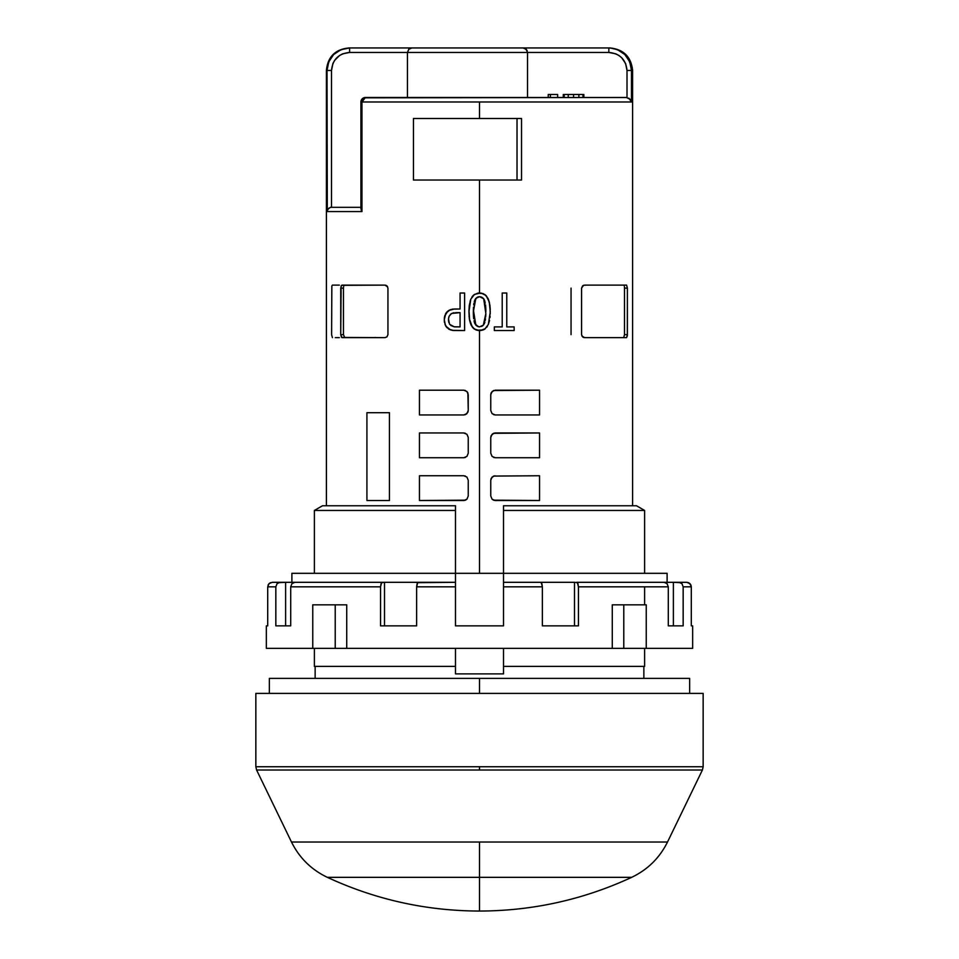 <?xml version="1.0" encoding="UTF-8"?>
<svg xmlns="http://www.w3.org/2000/svg" width="959" height="959" viewBox="0 0 959 959"><rect width="100%" height="100%" fill="white"/><g stroke="black" fill="none" stroke-linecap="round" stroke-linejoin="round"><path stroke-width="1.44" d="M479.5 877.329L479.5 911.05L479.5 877.329L327.331 877.329L631.669 877.329L327.331 877.329L479.5 877.329L479.5 842.026L667.512 842.026L702.408 770.005L256.592 770.005L291.488 842.026L479.5 842.026L291.488 842.026L256.592 770.005L479.5 770.005L479.5 766.732L703.151 766.732L703.151 693.393L255.849 693.393L255.849 766.732L479.5 766.732L255.849 766.732L255.849 693.393L479.5 693.393L479.5 678.385L479.5 693.393L703.151 693.393L703.151 766.732L479.5 766.732L479.5 770.005L702.408 770.005L667.512 842.026L479.5 842.026L479.5 877.329L631.669 877.329L479.5 877.329M330.471 207.324L360.92 207.324L330.471 207.324L327.966 209.146L327.031 211.567L361.963 211.567L361.963 101.99L360.92 101.99L365.415 97.482L361.963 101.99L631.478 101.99L631.478 70.463C630.087 56.737 622.547 49.233 608.845 47.95L610.092 47.95C623.674 49.377 631.178 56.893 632.604 70.463C631.178 56.893 623.674 49.377 610.092 47.95L617.5 49.664L624.836 54.531L629.751 61.832L631.478 70.463L632.604 70.463L631.478 70.463L631.478 101.99L479.5 101.99L479.5 118.496L521.528 118.496L521.528 180.04L479.5 180.04L479.5 293.022L483.036 293.598L486.045 295.504L489.258 301.857L486.045 295.504L481.346 293.166M503.511 510.452L503.511 573.314L503.511 505.765L503.511 510.452L644.616 510.452L644.616 573.314L644.616 510.452L503.511 510.452L503.511 505.765L636.512 505.765L644.616 510.452L636.512 505.765L503.511 505.765L632.604 505.765L632.604 70.463M477.714 293.166L480.375 293.046L474.501 294.401L470.821 299.136L469.275 305.394L468.915 311.867L469.634 320.39L471.289 325.449L474.501 329.153L479.5 330.543L479.5 573.314L479.5 330.543L481.154 330.435M481.298 330.411L485.374 328.649L480.399 330.519M487.376 326.36L486.764 327.247M489.558 320.39L488.347 324.466L490.277 311.867L489.258 301.857M490.121 316.146L489.989 317.597M490.061 306.808L489.917 305.394M490.253 309.709L490.133 307.551M492.087 434.283L495.264 432.965L539.545 432.965L539.545 457.731L495.264 457.731L492.075 456.424L490.756 453.235L490.756 437.472L491.104 435.746L493.537 433.312L539.545 432.965L539.545 457.731L495.264 457.731L492.075 456.424L490.756 453.235L490.756 437.472L492.075 434.283L493.537 433.312M493.573 476.072L539.545 475.748L539.545 500.514L493.537 500.166L492.075 499.195L490.756 496.007L490.756 480.255L491.104 478.517L493.537 476.084L539.545 475.748L539.545 500.514L495.264 500.514L492.075 499.195L490.756 496.007L490.756 480.255L492.075 477.067L494.964 475.76M517.836 390.193L539.545 390.193L539.545 414.959L495.264 414.959L492.075 413.641L490.756 410.452L490.756 394.688L491.104 392.962L493.537 390.529L539.545 390.193L539.545 414.959L495.264 414.959L492.075 413.641L490.756 410.452L490.756 394.688L492.087 391.5L495.264 390.193L517.836 390.193L493.573 390.517M586.956 285.111L583.563 285.291L581.574 288.12L581.574 334.655L581.574 288.12L582.616 285.83L584.57 285.111L626.587 285.111L627.39 288.12L627.33 335.806L626.587 337.652L584.57 337.652L582.616 336.933L581.574 334.655L582.628 336.933M644.616 648.368L644.616 666.385L644.616 648.368M455.489 673.889L455.489 648.368L455.489 666.385L314.384 666.385L455.489 666.385L455.489 673.889L503.511 673.889L455.489 673.889M503.511 666.385L503.511 673.889L503.511 666.385L644.616 666.385L503.511 666.385L503.511 648.368L503.511 666.385M643.861 678.385L643.861 666.385L643.861 678.385M315.139 666.385L315.139 678.385L315.139 666.385M689.641 678.385L269.359 678.385L689.641 678.385L689.641 693.393M482.521 325.868L481.598 326.42L482.521 325.868M474.921 323.782L478.433 326.755M473.362 309.793L475.844 325.161L474.01 320.786M473.686 318.736L473.518 317.021L473.686 318.736M473.41 315.307L473.518 317.021L473.41 315.307M485.254 303.188L483.648 298.728L479.5 296.667L475.844 298.393L473.338 311.867L473.47 307.228M473.938 303.188L473.674 304.914L473.938 303.188M474.885 299.843L474.309 301.486L476.707 297.65M477.498 297.158L478.481 296.787L477.498 297.158M481.598 297.134L483.348 298.393L480.495 296.763M485.781 308.39L485.698 307.012M476.695 325.892L479.5 326.887L483.348 325.161L485.841 313.593L483.696 298.788M485.674 317.021L485.781 315.307M485.254 320.438L485.506 318.736L485.254 320.438M484.295 323.734L484.87 322.116L484.295 323.734M482.952 325.521L484.319 323.686M454.89 326.875L460.056 326.899L454.158 326.803L450.79 325.449M448.86 322.548L448.584 321.181M448.524 320.474L448.5 319.767L448.524 320.474M448.584 318.352L448.86 316.973L448.584 318.352M450.239 314.564L451.401 313.653L449.112 316.266L448.548 318.736M452.744 313.066L454.158 312.742M451.833 313.425L460.056 312.646L460.056 326.899L460.056 312.646L455.633 312.646L460.056 312.646L460.056 326.899L455.633 326.899M485.841 313.773L485.793 315.043M484.894 322.032L484.547 323.135M483.911 299.112L484.331 299.903M484.499 300.311L484.93 301.665M485.793 308.642L485.841 309.949M485.853 311.867L485.841 310.129M473.362 309.949L473.398 308.642M474.261 301.677L475.556 298.717M474.633 323.111L474.297 322.044M473.506 316.83L473.458 316.206M473.398 315.043L473.362 313.773M449.447 323.926L448.524 319.059M454.29 326.827L449.783 324.43M517.021 180.04L517.021 118.496L517.021 180.04M506.772 293.022L502.216 293.022L502.216 326.899L494.329 326.899L494.329 330.543L514.156 330.543L514.156 326.899L506.772 326.899L506.772 293.022L502.216 293.022L506.772 293.022L506.772 326.899L514.156 326.899L514.156 330.543L494.329 330.543L494.329 326.899L502.216 326.899L502.216 293.022M490.253 314.013L489.845 304.926L488.143 298.633L484.942 294.581M485.374 328.649L483.036 329.968L476.767 330.184M485.518 304.914L485.722 307.228M473.35 313.593L473.338 311.867M478.469 326.767L476.623 325.844M450.526 329.944L445.803 326.12L448.968 329.237L452.216 330.364L464.612 330.543L464.612 293.022L460.056 293.022L460.056 309.002L452.468 309.146L448.728 310.452L445.803 313.413L444.269 319.767L445.456 325.485L448.728 329.093L453.475 330.507L464.612 330.543L464.612 293.022L460.056 293.022L464.612 293.022M465.427 433.3L463.748 432.965L466.925 434.283L468.232 437.172M441.164 432.965L463.736 432.965L466.925 434.283L468.244 437.472L468.244 453.235L466.913 456.424L463.736 457.731L419.455 457.731L419.455 432.965L438.131 432.965M468.244 437.472L468.244 453.235L466.913 456.424L463.736 457.731L465.427 457.407M465.427 390.517L463.76 390.193L466.925 391.5L468.244 394.688L468.244 410.452L466.913 413.641L463.988 414.947M467.896 392.962L468.244 410.452L467.896 412.178L465.463 414.612L466.913 413.641L463.736 414.959L419.455 414.959L419.455 390.193L463.736 390.193L466.925 391.5L467.896 392.962M465.427 476.072L463.76 475.748L466.925 477.067L468.244 480.255L468.244 496.007L466.925 499.195L465.463 500.178L419.455 500.514L419.455 475.748L463.736 475.748L466.925 477.067L468.244 480.255L468.244 496.007L466.913 499.195L463.736 500.514L465.427 500.19M385.962 285.303L384.931 285.111L387.652 286.849L386.921 285.866L387.939 288.024M387.939 288.12L387.939 334.655L386.921 336.897L384.931 337.652L342.039 337.652L340.733 334.655L343.454 334.655L344.761 337.652L343.454 334.655L340.733 334.655L341.116 285.998L342.039 285.111L384.931 285.111L386.933 285.878L387.939 288.12L387.939 334.655L386.921 336.897L384.931 337.652L341.536 337.424L340.733 334.655L340.733 288.12L343.454 288.12L343.454 334.655L343.454 288.12L340.733 288.12L341.536 285.338L384.931 285.111M343.562 286.969L343.454 288.12L343.562 286.969M344.257 285.338L343.837 285.998L344.257 285.338M623.997 285.338L624.261 285.998L623.997 285.338M624.429 286.969L624.489 288.12L624.429 286.969M586.105 285.111L626.587 285.111L627.39 288.12L624.489 288.12L624.489 334.655L627.39 334.655L624.489 334.655L623.686 337.652L624.489 334.655L624.489 288.12L627.39 288.12L627.39 334.655L626.587 337.652L584.57 337.652L581.873 335.974M583.575 337.484L586.105 337.652M455.489 510.452L455.489 505.765L322.488 505.765L455.489 505.765L455.489 510.452L314.384 510.452L455.489 510.452L455.489 573.314L455.489 510.452M481.73 330.328L483.036 329.968M483.444 329.8L484.523 329.249M484.882 329.009L488.347 324.466M489.569 303.272L488.371 299.136L486.045 295.504L483.204 293.658M481.166 293.13L480.531 293.058M473.77 294.952L477.75 293.154L483.036 293.598M327.307 210.357L327.031 70.463L327.031 211.567L361.963 211.567L361.195 210.093L361.963 211.567L361.963 101.99L360.92 101.99A4.507 4.507 0 0 1 365.415 97.482L361.963 101.99L479.5 101.99L479.5 118.496L413.449 118.496L413.449 180.04L479.5 180.04L413.449 180.04L413.449 118.496L521.528 118.496L521.528 180.04L479.5 180.04L479.5 293.022L477.87 293.142M472.379 327.175L469.383 318.963L468.915 311.867L470.821 299.136L474.501 294.401M468.939 309.709L469.634 320.39L470.857 324.514M470.198 322.692L472.427 327.235M477.618 330.376L473.77 328.601M477.882 330.423L478.505 330.507M478.649 330.519L477.75 330.399M460.056 293.022L460.056 309.002L454.47 309.002L460.056 309.002M453.151 309.062L450.011 309.793L445.803 313.413L448.74 310.44L454.47 309.002M444.269 319.767L445.467 325.509M444.317 318.532L444.377 317.837M444.712 316.062L447.913 311.016M444.904 315.403L444.413 317.549M447.158 327.846L444.904 324.118M444.377 321.685L444.317 321.001M441.164 390.193L463.736 390.193M463.772 414.959L465.427 414.624M517.848 432.965L514.779 432.965M495.252 432.965L493.573 433.3M493.573 457.407L495.24 457.731M493.573 500.19L495.252 500.514M493.573 414.624L495.228 414.959M626.587 285.111L623.686 285.111M583.563 285.291L582.628 285.83M366.925 412.706L389.438 412.706L389.438 500.514L366.925 500.514L366.925 412.706L389.438 412.706L389.438 500.514L366.925 500.514L366.925 412.706M582.952 94.485L564.18 94.485L564.18 97.482L564.18 94.485L568.255 94.485L568.255 97.482L568.255 94.485L573.566 94.485L573.566 97.482L573.566 94.485L578.888 94.485L578.888 97.482L578.888 94.485L582.952 94.485L582.952 97.482L582.952 94.485M557.635 94.485L548.248 94.485L548.248 97.482L548.248 94.485L550.37 94.485L550.37 97.482L550.37 94.485L557.635 94.485L557.635 97.482L557.635 94.485M339.366 337.652L335.314 337.652M339.366 285.111L332.413 285.111L331.838 285.998L331.61 334.655L332.413 337.652M332.413 285.111L335.314 285.111M586.956 337.652L584.57 337.652M571.061 288.12L571.061 334.655M630.231 99.292L626.383 97.482L363.701 97.83L361.255 100.263L360.92 101.99L361.195 210.093M628.852 98.166L631.478 101.99L631.094 100.611M563.293 94.485L563.293 97.482L563.293 94.485M583.839 94.485L583.839 97.482L583.839 94.485M477.75 293.154L478.625 293.046M471.804 297.218L473.147 295.504M470.066 301.378L470.845 299.1M469.119 316.782L469.071 316.17M469.634 320.39L469.287 318.28M476.048 329.944L472.655 327.522M473.794 328.625L473.147 328.038M479.5 330.543L478.613 330.519M327.031 70.463L331.514 70.463C332.605 59.506 338.635 53.5 349.615 52.457L349.615 47.95C335.818 49.353 328.29 56.857 327.031 70.463L328.757 61.82L333.66 54.531L340.984 49.664L349.615 47.95L411.95 47.95L349.615 47.95M419.455 390.193L419.455 414.959L464.036 414.947M374.43 337.652L375.437 337.472M463.736 500.514L419.455 500.514L419.455 475.748L463.736 475.748M463.736 457.731L419.455 457.731L419.455 432.965L463.736 432.965M452.48 309.134L453.475 309.038M445.456 314.049L447.158 311.675M445.815 313.401L446.426 312.502M444.485 322.464L444.305 320.869M445.803 326.12L446.426 327.031M453.463 330.507L452.468 330.399M360.92 101.99L360.92 208.714M331.514 70.463L331.514 207.06L331.514 70.463L332.893 63.558L334.571 60.441L339.57 55.478L342.687 53.824L349.615 52.457L407.455 52.457L407.455 97.482L407.455 52.457L408.906 49.137M327.319 210.321L329.009 208.091M631.478 70.463L627.006 70.463L625.616 63.546L621.66 57.696L618.903 55.466L615.762 53.812L608.845 52.457L527.534 52.457L526.203 49.257L527.534 52.457L407.455 52.457L527.534 52.457L527.534 97.482L527.534 52.457L608.845 52.457L608.845 47.95L608.845 52.457C619.838 53.488 625.891 59.482 627.006 70.463L627.006 97.53L365.415 97.482M627.006 70.463L627.006 97.53M349.615 52.457L407.455 52.457L408.774 49.257L411.95 47.95L523.027 47.95L411.95 47.95M524.597 48.238L527.186 50.731L526.215 49.269L523.027 47.95L526.203 49.257L523.027 47.95L608.845 47.95L523.027 47.95M272.236 582.317L269.047 583.635L267.705 586.824L267.705 625.855L266.35 625.855L266.35 648.368L312.754 648.368L312.754 604.841L346.726 604.841L346.726 648.368L612.274 648.368L612.274 604.841L646.246 604.841L646.246 648.368L692.65 648.368L692.65 625.855L691.295 625.855L691.295 586.824L683.168 586.824L683.168 625.855L668.291 625.855L668.291 586.824L578.445 586.824L578.445 625.855L542.362 625.855L542.362 586.824L503.511 586.824L503.511 625.855L455.489 625.855L455.489 586.824L416.638 586.824L416.638 625.855L380.555 625.855L380.555 586.824L290.709 586.824L290.709 625.855L275.832 625.855L275.832 586.824L267.705 586.824L275.832 586.824L277.067 583.635L278.422 582.664L285.614 582.317L285.614 625.855L290.709 625.855L285.614 625.855L285.614 582.317L300.503 582.317L272.236 582.317L280.028 582.317L277.067 583.635L275.832 586.824L275.832 625.855L290.709 625.855L290.709 586.824L380.555 586.824L381.61 582.664L384.511 582.317L384.511 625.855L384.511 582.317L455.489 582.317L455.489 573.314L291.896 573.314L291.896 582.317L291.896 573.314L455.489 573.314L455.489 582.317L417.68 582.664L416.638 586.824L416.638 625.855L380.555 625.855L380.555 586.824L381.059 583.635L382.257 582.317L294.904 582.317L420.593 582.317M418.328 582.317L417.141 583.635L416.638 586.824L455.489 586.824L455.489 625.855L503.511 625.855L503.511 582.317L503.511 586.824L542.362 586.824L542.362 625.855L574.489 625.855L574.489 582.317L503.511 582.317L503.511 573.314L455.489 573.314L667.104 573.314L667.104 582.317L667.104 573.314L503.511 573.314L503.511 582.317L538.407 582.317M346.726 648.368L335.218 648.368L335.218 604.841L335.218 648.368L312.754 648.368L312.754 604.841L346.726 604.841L346.726 648.368L612.274 648.368L612.274 604.841L646.246 604.841L646.246 648.368L623.782 648.368L623.782 604.841L623.782 648.368L612.274 648.368L692.65 648.368L692.65 625.855L691.295 625.855L691.295 586.824L689.953 583.635L690.948 585.098L691.295 586.824L683.168 586.824L681.933 583.635L680.578 582.664L673.386 582.317L673.386 625.855L673.386 582.317L658.497 582.317L686.764 582.317L678.972 582.317L681.933 583.635L683.168 586.824L683.168 625.855L668.291 625.855L668.291 586.824L667.056 583.635L665.678 582.652M589.533 582.317L664.096 582.317L576.743 582.317L577.941 583.635L578.445 586.824L578.445 625.855L542.362 625.855L574.489 625.855L574.489 582.317L577.39 582.664L578.445 586.824L668.291 586.824L667.056 583.635L664.096 582.317M541.32 582.664L542.362 586.824L541.859 583.635L540.672 582.317L574.489 582.317M294.904 582.317L291.944 583.635L290.709 586.824L291.944 583.635L294.904 582.317M384.511 625.855L416.566 625.855M455.489 586.824L455.489 582.317L455.489 586.824M576.743 582.317L577.39 582.664M690.948 585.098L688.526 582.676L686.764 582.317L689.953 583.635L688.466 582.652M335.218 648.368L266.35 648.368L266.35 625.855L267.705 625.855L267.705 586.824L269.047 583.635L268.052 585.098M270.51 582.664L269.047 583.635M291.488 842.026C299.388 857.909 311.327 869.681 327.331 877.329C375.592 899.674 426.311 910.906 479.5 911.05C532.677 910.906 583.408 899.674 631.669 877.329C647.673 869.681 659.612 857.909 667.512 842.026M256.592 770.005L255.849 766.732M702.408 770.005L703.151 766.732M269.359 693.393L269.359 678.385M314.384 573.314L314.384 510.452L322.488 505.765M314.384 666.385L314.384 648.368M326.396 505.765L326.396 70.463C327.738 56.797 335.242 49.293 348.908 47.95M644.616 586.824L644.616 604.841"/></g></svg>

